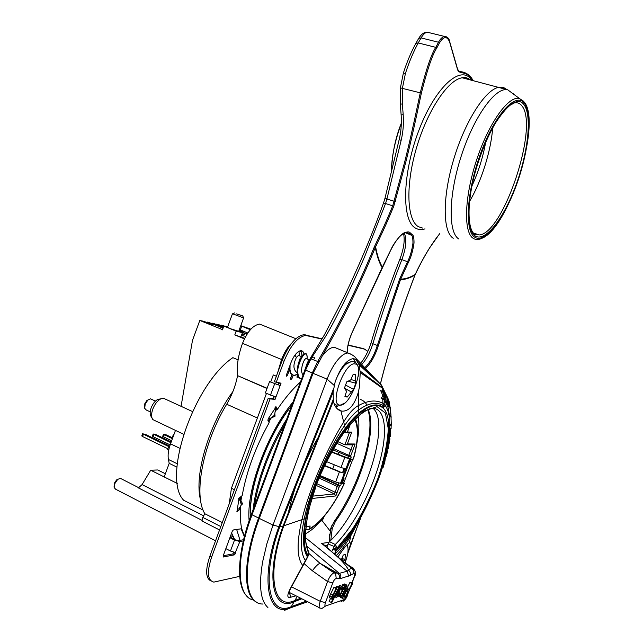<?xml version="1.0" encoding="UTF-8"?>
<svg xmlns="http://www.w3.org/2000/svg" width="643" height="643" viewBox="0 0 643 643"><rect width="100%" height="100%" fill="white"/><g stroke="black" fill="none" stroke-linecap="round" stroke-linejoin="round"><path stroke-width="0.96" d="M343.45 478.416L344.037 478.681L342.639 482.258L344.407 483.359L341.345 483.689L340.541 485.851L339.552 485.931L339.03 487.354L337.229 486.47L334.456 493.937L316.187 485.409M323.823 516.707L323.116 517.197C318.349 522.614 313.808 526.432 309.492 528.65L310.127 526.006L305.827 526.713M350.21 424.581L347.469 431.975L351.753 432.136L347.373 443.927L355.137 444L350.298 457.02L351.263 457.004L350.459 459.166L353.449 459.022M319.643 476.616L339.552 485.931M338.692 483.03L338.097 484.669L319.772 476.31M338.097 484.669L340.541 485.851M305.618 529.109L308.053 529.985M309.492 528.65L308.085 529.969M344.214 483.456C337.977 496.91 330.952 508.155 323.116 517.197L321.548 519.271M350.459 459.166L347.967 458.057L348.546 456.53M326.499 461.594L341.023 467.549L345.886 468.892L345.645 471.705L344.27 473.216L339.408 471.882L324.482 465.741M341.345 483.689L340.517 483.311L341.353 483.239L345.645 471.705L343.989 470.949L342.615 472.46L339.408 471.882L335.654 482.001L340.517 483.311L344.27 473.216L342.615 472.46L344.053 468.586M350.596 459.166L341.353 483.239M351.295 459.15L350.403 461.545L349.832 461.216M344.6 468.723L343.989 470.949M344.037 478.681L343.346 478.697M342.004 482.306L342.639 482.258M250.858 329.168L240.795 325.696M229.197 503.879L231.432 488.246L266.451 393.46M270.735 381.87L273.291 374.941L276.361 376.243M233.787 539.059L234.221 538.617L231.625 533.039M219.56 529.961L202.023 521.015L202.77 517.39L204.852 513.749C193.149 495.206 202.858 443.622 226.682 404.23C232.035 395.123 235.651 385.583 237.548 375.633L267.094 388.268M237.58 375.536C236.471 366.349 238.127 355.611 242.524 343.322C247.483 331.418 253.189 325.012 259.651 324.104L263.003 325.454M202.143 520.42L138.398 487.908L142.079 484.597L150.703 470.21L177.404 483.512M238.087 359.871L232.87 357.661C193.816 383.863 161.698 477.805 183.673 500.27L203.124 510.084M150.703 470.21L157.76 469.969L165.372 473.746M181.069 406.32L192.482 340.38L199.812 320.455L203.952 321.363L212.761 324.884L207.978 322.907M206.893 322.464L207.046 322.039L208.854 322.432L222.936 328.131M211.748 323.517L211.901 323.099L213.677 323.485L223.298 327.158M216.522 324.554L216.675 324.144L218.363 324.514L223.531 326.531M221.168 325.559L221.313 325.157L223.868 325.824M225.974 326.202L227.759 326.58M183.56 434.234L152.873 419.622C151.201 417.371 151.177 413.859 152.801 409.093C154.778 404.125 157.439 400.71 160.774 398.861L163.507 398.258L165.412 399.126M152.013 418.071L151.226 416.648C149.827 414.767 149.811 411.841 151.153 407.879C152.801 403.756 155.011 400.919 157.8 399.375L160.404 398.925M150.213 411.85L146.307 410.025L144.707 408.337L145.181 404.214L147.85 400.067L150.566 398.853L151.523 399.295M144.603 407.654L144.812 403.691L146.765 400.661L148.131 399.825M330.904 569.762L330.534 570.574M347.807 553.366L349.736 546.823C350.62 543.552 350.539 542.162 349.495 542.644L349.39 542.7C346.802 544.452 342.984 549.226 337.937 557.015M263.075 604.018C244.412 604.661 241.189 566.379 259.298 518.411L313.02 373.302L322.063 356.262C326.515 350.451 330.534 347.437 334.127 347.212L351.191 354.269M473.039 80.608L471.134 77.972C468.916 74.934 465.444 73.125 460.718 72.563C458.628 71.751 457.454 70.344 457.189 68.335L449.545 41.763C446.941 35.879 443.574 36.281 439.426 42.977L436.742 48.048C432.417 54.559 427.298 69.589 421.366 93.114C415.145 122.837 409.921 145.961 405.693 162.494L393.749 206.29C387.407 221.224 387.102 222.478 375.608 246.799L375.327 247.442L374.306 246.96C357.95 286.698 339.102 324.828 317.763 361.342L312.273 372.988L258.574 518.049L252.04 514.81L305.554 370.199L311.043 358.585L324.803 337.704C329.312 330.373 334.336 321.106 339.882 309.902C345.926 298.272 354.116 280.694 364.444 257.184L385.567 203.518L392.728 205.856C386.403 220.758 386.097 222.004 374.612 246.269L374.306 246.96M275.887 473.626L276.699 471.44M377.779 481.02L378.076 480.257C386.636 457.044 390.518 437.136 389.698 420.538C389.208 413.811 387.657 408.723 385.053 405.291L382.955 403.314L382.762 399.343L381.09 398.234L382.633 396.586L382.561 394.826L380.624 390.51L382.456 391.499L382.513 388.171L381.315 384.868L379.201 382.842L381.604 385.342M382.513 388.171L383.397 392.182M387.351 403.314L386.274 401.754L385.671 396.787L386.121 398.194L386.009 394.923L387.15 396.731L387.351 403.314L385.768 402.848L384.498 399.978M386.274 401.754L382.947 398.869L384.852 396.956L384.024 392.704L385.671 396.787M295.957 595.804L289.905 597.46C287.091 597.821 287.164 594.992 290.114 588.972L308.142 555.536C303.657 548.744 303.014 536.182 306.205 517.84C310.657 490.625 329.738 448.677 345.42 429.186C350.025 423.11 354.47 418.175 358.746 414.373C369.01 405.211 377.176 403.137 383.228 408.152L385.053 405.291L384.643 401.216L386.242 401.722L384.594 401.168M389.73 421.028L389.449 415.225M388.927 406.641L387.986 404.527L387.761 397.937L388.726 400.3L388.927 406.641L387.343 406.183L386.314 403.008M390.96 415.659L389.136 401.529L390.478 409.639L390.397 407.228L390.96 415.659L389.385 415.209L387.809 406.32M382.344 467.75L382.955 467.951L384.835 461.722L385.623 456.08M384.192 461.441L384.835 461.722M384.217 454.625L385.004 454.858M385.599 456.072L386.314 456.297L387.472 451.595L386.973 450.1M386.732 451.217L387.472 451.595M382.497 461.69L383.051 462.012M389.328 437.746L389.554 436.348M387.239 448.806L388.05 449.055L389.971 438.791L389.079 437.602M389.819 428.334L391.097 428.704L391.177 424.46M389.232 436.259L390.277 436.565L390.542 428.543M389.851 424.075L391.29 424.493L390.904 414.068M390.558 411.954L390.028 408.152L390.558 411.954M388.991 438.333L389.971 438.791M389.57 432.771L390.687 433.278M389.867 425.087L391.249 425.69M389.473 416.125L391.065 416.768M386.347 403.949L387.986 404.527M387.174 397.615L387.761 397.937M385.896 398.564L384.57 400.002L382.762 399.343L384.377 399.85M384.297 397.446L382.633 396.586L383.115 396.152L382.561 394.826L384.184 395.349M381.09 398.234L382.947 398.869M359.461 386.837L360.225 372.474L359.107 364.838L356.238 359.903L354.462 358.931L352.444 358.778C345.797 360.586 340.026 368.359 335.116 382.095L333.098 392.126L333.363 401.031C334.553 406.416 337.069 409.72 340.911 410.965L341.594 411.118C348.827 411.681 354.422 405.331 358.376 392.077L359.461 386.837M384.12 395.188L382.456 391.499L384.024 392.704M384.779 394.263L386.009 394.923M384.329 399.809L384.217 397.519M383.115 396.152L384.852 396.956M358.376 392.077L358.649 405.468C368.077 400.38 376.179 399.665 382.955 403.314L383.389 407.783C377.256 402.823 369.058 404.744 358.81 413.562L358.746 414.373M349.39 542.7L351.247 533.481C360.964 518.467 369.886 500.76 378.028 480.369L377.73 480.506C369.982 500.527 361.27 517.607 351.6 531.737C346.304 539.549 341.152 545.827 336.152 550.553L334.4 553.985M383.228 408.152C392.712 417.122 389.73 448.195 377.562 480.53C369.926 500.391 361.286 517.237 351.641 531.062C346.497 538.448 341.537 544.46 336.779 549.09L336.152 550.553L332.841 549.379L331.692 551.646M326.829 547.378L328.107 543.93L337.245 547.82L335.268 544.517C352.886 527.22 371.316 492.417 379.691 461.819C388.099 431.236 385.454 407.421 371.71 408.249C370.255 408.128 366.623 410.081 360.827 414.1C349.985 423.078 338.837 438.325 327.383 459.841C308.198 497.031 300.442 540.425 308.873 551.782L308.64 554.186L308.367 550.963M288.715 592.886L289.663 592.613M267.922 607.547C260.399 600.699 258.647 585.387 262.674 561.62L266.853 543.865L272.994 525.106L327.086 379.121L334.191 385.414M357.428 361.253L356.318 358.738C354.952 356.343 352.075 354.43 347.694 352.999C345.347 353.168 342.687 354.743 339.729 357.709L339.633 357.805C334.706 363.014 330.526 370.119 327.086 379.121L313.02 373.302M355.981 363.046L353.425 358.746M338.339 405.87L335.759 407.019M372.9 408.225C391.466 422.813 363.584 508.742 330.783 540.353L329.473 541.647L335.268 544.517L332.841 549.379M328.107 543.93L329.473 541.647M368.077 409.462C377.682 429.194 360.53 486.767 335.525 521.216L332.254 528.409L330.783 540.353M331.258 527.091L329.771 535.772L329.634 540.2L330.438 540.707M329.972 540.466L329.353 541.776M330.751 528.498L330.221 530.644M331.217 527.228L330.759 528.45M331.796 525.693L331.33 526.882M332.254 528.409L330.807 528.964L330.43 529.977L329.32 541.687M329.891 534.108L329.642 535.105M329.634 540.2L329.24 540.731M304.123 563.646L312.369 570.791L327.576 581.561L320.222 601.326C318.791 606.036 318.791 608.31 320.222 608.125L321.918 608.423M324.747 545.529L323.566 544.428M351.898 582.928L354.301 576.482C355.129 573.588 354.96 572.559 353.803 573.387L350.226 575.437C350.773 573.476 350.29 571.804 348.779 570.413C347.188 567.19 344.037 563.204 339.335 558.445L323.389 544.308L321.669 543.415L351.359 568.139L347.148 571.193L339.327 573.387L334.143 572.736C331.515 574.006 329.329 576.948 327.576 581.561L332.793 582.896L325.454 602.612C324.667 605.176 324.731 606.301 325.647 605.971L344.399 599.525L347.308 595.265L349.02 590.652M353.152 567.986L351.359 568.139C353.377 569.409 354.189 571.161 353.803 573.387M350.226 575.437L340.517 578.587L336.233 578.491L335.63 573.693M352.702 583.33L351.978 583.555L349.077 589.342L345.846 591.038L343.121 595.474L342.478 598.336L345.54 597.596L352.702 583.33L350.612 582.277L349.888 582.502L346.987 588.281L345.797 588.658M340.75 595.064L340.645 597.395M345.106 585.701L344.471 585.902L339.166 596.431L339.866 596.198L343.161 589.727L345.725 586.537L345.741 587.581L341.746 595.571L342.446 595.346L346.995 585.492L346.537 585.058L344.15 587.598L345.106 585.701L342.992 584.632L341.61 586.295M339.97 589.559L339.295 590.901M344.873 584.214L343.37 584.825M340.324 585.644L339.608 585.476L337.993 586.762M336.739 592.782L336.297 593.891M339.416 587.485L338.708 587.702L334.81 595.217L332.68 597.54L332.632 596.559L336.779 588.305L336.064 588.53L331.852 596.937L331.675 599.099L334.119 596.776L331.249 602.459L331.973 602.218L339.416 587.485L337.278 586.4L335.927 587.879M336.779 588.305L334.633 587.212L333.918 587.437L330.711 593.762L329.208 597.532L331.426 598.971M330.542 598.512L329.112 601.35L331.249 602.459M348.265 590.957L345.588 596.294L343.523 596.808L345.854 592.074L348.265 590.957M343.796 595.378L345.588 596.294M341.787 589.776L342.558 587.059L342.02 586.504L339.552 588.642L338.186 592.066L338.676 594.502L337.125 596.117L337.237 594.373L336.49 594.719L335.887 596.945L336.353 597.524L338.162 596.222L339.456 593.995L339.882 591.986L339.263 590.604L340.211 588.61L341.554 588.08L341.039 590.105L341.787 589.776M349.888 582.502L351.978 583.555M346.987 588.281L349.077 589.342M340.501 594.936L341.746 595.571M338.322 596.005L339.166 596.431M342.357 584.833L344.471 585.902M339.681 589.414L341.039 590.105M335.911 594.421L336.49 594.719M336.201 593.843L337.237 594.373M336.57 586.617L338.708 587.702M333.918 587.437L336.064 588.53M339.166 578.676C339.825 576.642 339.4 574.898 337.896 573.468L319.933 563.252C317.658 564.361 315.134 566.877 312.369 570.791M335.622 573.693L330.044 570.253L335.582 573.644L335.903 573.251L330.044 570.253M309.034 553.591L319.933 563.252L329.955 570.204M325.245 545.971L321.669 543.415L328.919 542.338M327.689 545.055L325.237 545.561M329.706 534.317L329.216 541.085M319.997 521.594C315.753 526.77 310.874 530.869 305.377 533.883M358.231 416.302C359.413 423.536 358.979 432.49 356.913 443.14M352.862 459.11L343.812 482.829M324.884 515.445L323.863 516.803M322.063 356.262C342.044 321.428 359.807 285.154 375.327 247.442C376.87 255.753 379.129 262.497 382.127 267.649L382.095 267.729M347.051 352.661C347.365 345.363 349.543 337.567 353.586 329.28L382.344 267.175M365.546 368.447C370.866 363.335 375.126 355.748 378.325 345.677L400.46 279.681C405.042 279.601 409.872 278.057 414.952 275.043L415.209 274.465C410.113 277.503 405.275 279.07 400.685 279.15L399.745 278.724L399.504 279.311L400.46 279.681L408.514 262.087C411.062 257.152 412.902 250.794 414.028 242.998C414.036 238.119 413.513 235.394 412.468 234.816L410.202 232.879C409.535 231.641 407.59 231.609 404.367 232.79C400.886 233.956 393.323 243.761 391.024 249.484L382.376 267.102C379.386 261.926 377.128 255.158 375.608 246.799L374.612 246.269M466.842 73.696L459.126 71.293M446.555 36.86L444.53 36.442C442.376 36.876 440.367 38.805 438.502 42.237L435.793 47.349C431.421 53.94 426.237 69.131 420.241 92.922C414.028 122.636 408.811 145.76 404.592 162.293L392.728 205.856L393.749 206.29M399.199 139.507L399.19 139.531C401.119 131.493 401.771 123.303 401.144 114.96L400.308 104.246L402.357 103.893L402.438 88.067L405.436 73.431C409.028 62.21 413.296 52.051 418.231 42.944L421.085 37.913C423.158 34.457 425.192 32.552 427.177 32.182L429.299 32.705M401.353 123.151C394.681 141.822 391.402 157.848 391.523 171.215M380.407 383.799C389.168 348.827 400.476 313.109 414.333 276.643L414.936 275.083M439.627 233.731L429.845 247.547C425.843 253.599 418.649 266.797 415.209 274.465L415.193 274.497M405.194 232.67L411.464 235.25C412.468 235.812 412.975 238.449 412.959 243.158C411.858 250.698 410.065 256.854 407.59 261.629L399.745 278.724M391.024 249.484L391.073 249.54C396.401 239.212 401.497 233.489 406.36 232.372L409.205 233.329L410.676 234.518L411.665 234.052M239.116 330.269L242.387 331.282L239.22 329.98M207.046 322.039L208.099 322.585M244.412 338.877L234.791 334.907L244.702 338.298M245.722 336.369L241.43 335.485M222.406 329.586L199.812 320.455M211.901 323.099L223.057 327.809M216.675 324.144L223.354 326.998M241.937 334.103L244.694 334.874L242.049 333.789M221.313 325.157L223.643 326.218M242.242 332.423L246.928 334.344M238.947 330.727L247.105 334.071M239.381 329.537L247.82 332.994M222.526 329.843L223.748 325.921L227.71 326.692M238.931 330.775L242.467 332.664L236.174 331.153L223.901 326.105M234.791 334.907L236.174 331.153M177.219 463.764L168.426 459.472C167.638 455.156 168.345 449.947 170.524 443.839L175.467 430.408M222.293 522.574L204.852 513.749M291.777 343.041C287.662 346.963 284.254 352.46 281.546 359.541L277.575 372.956M243.593 539.718L238.167 540.634L235.491 539.935L230.17 536.977M237.629 509.385L238.762 508.951L241.398 504.851L239.831 499.9L238.69 500.334L237.018 511.627L240.635 508.798C240.152 516.482 240.498 523.129 241.672 528.731L233.337 529.969L232.284 531.247L223.161 555.922L223.338 556.999L234.39 554.853L232.686 553.969L233.714 552.691L235.41 553.575L235.073 552.466M232.686 553.969L223.209 555.785M239.71 576.353L213.846 582.108C207.44 580.452 206.708 572.077 211.668 556.991L270.092 398.909L268.284 398.113L273.283 398.604L274.424 396.618M268.284 398.113L209.907 556.074C205.221 570.092 205.607 578.395 211.065 580.999M367.868 351.327L363.713 348.675L348.096 344.978M322.103 338.829L303.858 334.706C295.933 336.136 288.707 344.744 282.173 360.522L274.32 381.773L281.039 383.188L275.075 399.383L273.259 398.596M288.394 369.621L289.471 368.736M302.347 355.852L300.972 350.692M299.791 350.909C301.27 351.568 301.969 353.417 301.889 356.447M278.676 382.882L277.961 384.795L278.371 384.852L279.504 382.987M273.677 396.401L272.873 398.564M236.672 529.47L240.024 540.321M275.067 407.349L275.654 408.506L277.43 409.286C285.042 398.009 292.669 388.951 300.305 382.127M276.193 408.739L275.445 409.856M269.851 418.738L268.396 421.221M240.771 496.75L240.329 499.957M239.622 507.472L239.574 508.267M241.101 528.811L244.348 536.68M321.958 339.078L305.658 335.429C297.757 336.868 290.532 345.484 283.997 361.278L276.136 382.553M365.337 349.318L348.04 345.235M270.092 398.909L275.051 399.383M243.311 540.916L239.871 541.51L234.502 540.096L229.889 537.733M238.063 500.021L238.69 500.334L238.939 498.229L242.202 495.6C246.502 471.415 255.496 447.11 269.168 422.668L267.809 420.12L268.911 417.846L269.827 418.762L274.521 415.265L275.501 409.583L274.818 408.811L275.895 406.553L277.43 409.286M234.39 554.853L235.41 553.575M304.002 354.285C303.6 351.922 302.58 350.716 300.94 350.692C297.307 351.359 294.004 355.29 291.03 362.499L286.44 374.909L286.585 376.203L287.542 375.07L288.876 371.453L290.242 370.336L290.829 373.615M291.874 374.756L290.652 378.052L290.837 379.756L292.099 378.261L293.168 375.359M297.556 374.636L297.018 377.706L298.103 376.171M278.339 384.844L269.546 381.645L265.358 392.977L275.951 396.956M231.432 488.246L234.43 489.709M269.546 381.645L277.961 384.795M234.221 538.617L234.856 539.606M244.453 536.278L241.583 528.321M240.273 508.613L240.426 506.202M240.964 500.817L241.631 496.058M268.83 422.025L271.298 417.837M275.051 411.841L276.9 409.052M250.4 512.431L250.167 513.026C249.982 484.774 267.014 438.679 288.377 409.752L291.584 405.693M250.167 513.026L250.408 517.012M249.13 520.685C245.996 490.713 267.199 433.197 292.886 402.188M288.377 409.752L288.249 410.154M168.426 459.472L169.197 463.346L164.198 476.929M169.447 447.15L168.45 447.15L169.334 447.576M169.503 446.957L142.577 433.768L145.479 434.411L169.76 446.097M170.942 442.722L153.195 434.001L156.024 434.636L171.231 441.918M172.412 438.711L163.475 434.234L166.24 434.861L172.702 437.939M173.835 434.845L173.417 434.451L174.004 434.387M167.863 448.758L142.561 436.533L141.781 435.93L142.577 433.768M168.45 447.15L167.646 449.353L168.771 449.899M170.162 444.876L153.195 436.726L152.415 436.131L153.195 434.001M171.641 440.817L162.703 436.324L163.475 434.234M173.08 436.91L172.67 436.493M215.542 540.819L115.571 489.178L114.132 487.474L114.623 483.93L117.677 479.397L120.337 478.328L121.197 478.762M233.305 536.977L230.668 535.627M220.814 526.561L202.77 517.39M114.076 486.944L114.317 483.271L116.56 479.951L117.934 479.188M169.197 463.346L176.938 467.139M341.304 559.86L343.249 555.005L345.331 554.499L345.018 559.418L345.637 560.784L341.465 559.498M345.018 559.418L341.907 558.494M225.862 548.632L230.467 551.019L234.808 552.409M240.635 508.798L239.244 508.107M242.427 503.3L241.197 504.305L241.101 505.157L242.62 503.855L242.427 503.3L239.204 498.606L238.505 498.735M241.398 504.851L242.62 503.855M239.831 499.9L239.204 498.606M268.276 418.32L269.827 418.762M274.521 415.265L275.027 416.23L274.834 414.116M270.84 417.998L274.505 416.551L274.006 415.587L274.537 414.719L275.035 415.691M274.505 416.551L275.027 416.23M311.019 358.585C313.053 356.592 314.306 356.696 314.781 358.89M301.607 378.614C290.194 377.288 306.526 342.807 307.169 357.074L306.976 358.874M297.484 374.306C293.779 376.404 291.343 375.399 290.162 371.3M303.022 374.805C299.413 371.445 303.665 358.561 306.14 358.537L306.807 358.81M296.769 372.426C293.144 369.492 293.007 364.525 296.367 357.524L298.456 355.378L299.14 355.659M289.487 366.896L289.993 370.392L290.041 365.168M288.876 371.453L287.871 371.027M289.615 370.231L289.503 366.623M301.543 356.945L299.718 359.14L297.371 367.474L297.227 369.886L300.747 358.223C302.339 355.523 303.777 354.068 305.063 353.851M309.315 360.088L307.547 362.186L305.369 368.495M307.032 364.597L308.672 361.173M298.545 376.878L297.227 369.886M298.955 351.367L299.357 355.748M355.571 374.604L355.185 380.64L355.836 383.204L353.554 389.353L347.252 397.036L344.873 396.755L346.537 391.257L344.423 388.107L346.754 381.829L350.732 379.933L353.24 374.202L354.502 374.387M355.185 380.64L350.909 379.587M355.836 383.204L348.201 381.203M353.554 389.353L345.637 385.085M351.03 391.836L344.439 388.067M347.252 397.036L345.227 395.758M227.518 327.231L230.282 328.677L238.73 331.314L243.609 317.851M236.552 313.888L242.708 315.906L236.552 313.888M232.645 313.816L243.657 317.947L242.708 315.906M240.329 329.923L241.704 326.186L250.36 329.714M240.787 325.728L241.704 326.186M350.298 457.02L332.777 449.835M316.83 483.705L335.091 492.225L337.133 492.466L335.839 495.938L334.456 493.937L312.506 496.163M319.049 478.054L337.229 486.47L337.647 485.344M333.532 448.525L348.795 455.34L348.377 456.466M336.699 443.268L350.933 449.578L348.795 455.34L350.821 455.606M344.005 432.434L349.262 432.996L344.881 444.795L337.728 441.637M347.469 431.975L344.945 432.843L346.167 429.564M351.753 432.136L349.262 432.996M347.373 443.927L344.881 444.795L352.685 444.86L350.933 449.578L352.726 450.486M355.137 444L352.685 444.86M315.006 488.664L315.737 489.01L314.861 489.082M331.684 451.772L347.967 458.057M328.436 480.474L328.911 479.204M332.769 468.803L334.264 464.776M338.122 454.392L338.853 452.415M331.539 452.029L344.785 457.422L349.623 458.797L345.878 468.892M320.085 475.555L335.654 482.001M324.619 465.452L339.785 471.689M344.503 469.575L346.159 470.322L350.322 459.11M311.791 498.494L335.839 495.938M339.03 487.354L337.133 492.466M353.264 459.094C358.207 441.09 358.73 427.908 354.815 419.566M343.772 471.351L344.576 469.181M203.662 515.839L142.079 484.597M365.216 508.991L350.781 535.82C346.079 543.962 341.24 550.553 336.257 555.584M306.389 601.101L291.255 606.67L294.88 600.482C273.179 611.011 266.154 574.086 283.828 525.773L301.937 519.665C309.404 488.326 328.171 446.716 343.675 421.929C348.924 413.328 353.915 407.839 358.649 405.468L358.746 409.921C368.728 402.775 376.999 401.425 383.558 405.862L384.176 406.392M307.675 601.76L290.371 607.9L291.255 606.67C268.372 617.32 261.05 577.382 279.882 526.569L283.089 526.022L333.13 399.713M284.664 610.295L290.371 607.9C267.11 618.325 259.804 577.76 278.925 526.569L279.882 526.569L333.098 392.126M318.446 361.752L310.191 358.553M313.037 373.27L304.854 369.838L310.223 358.497M259.33 518.314L258.574 518.049C242.66 560.35 242.901 596.374 256.927 602.314M387.536 397.816L382.738 388.517M360.225 372.474L382.392 388.187M307.981 556.404L307.483 556.959C302.861 550.03 302.29 537.106 305.763 518.162C310.617 490.344 329.61 448.46 345.267 428.246C349.961 421.84 354.47 416.825 358.81 413.216C369.034 404.568 377.24 402.695 383.421 407.598M340.911 410.965L344.592 425.57C349.503 418.223 354.221 413.007 358.746 409.921L358.81 413.562C354.494 417.227 350.001 422.218 345.331 428.527L345.42 429.186M308.897 554.017L308.142 555.536L308.64 554.186L304.911 538.046L307.82 512.736L317.16 482.258C326.202 461.007 336.458 442.553 347.927 426.896L363.97 411.182L377.015 406.617L385.398 413.071L388.308 428.873C387.504 443.22 384.12 459.536 378.148 477.821C370.955 496.283 362.379 513.395 352.428 529.157L337.245 547.82L336.779 549.09L333.387 548.182M289.977 592.766L288.755 593.071C290.266 594.188 290.652 595.651 289.905 597.46M305.899 560.383L305.521 560.648C300.385 553.47 299.959 539.541 304.243 518.885L301.937 519.665C296.552 542.74 296.849 558.052 302.829 565.591L303.207 565.326M300.707 598.215L294.88 600.482L297.235 596.455M377.69 480.514C369.974 500.487 361.294 517.502 351.633 531.552L351.247 533.481C345.645 542.379 340.091 549.267 334.593 554.153M351.641 531.062L351.633 531.552C346.384 539.228 341.296 545.417 336.377 550.119L333.058 548.945M360.819 517.655L349.736 546.823M359.067 522.317L349.519 547.651M356.736 528.546L347.984 552.835M301.832 598.786L294.132 601.76C272.174 612.361 265.141 574.874 283.089 526.022L283.828 525.773L333.363 401.031M259.298 518.411L272.994 525.106L278.925 526.569L333.54 388.742M358.344 362.837L379.201 382.842L356.318 358.738M359.107 364.838L381.645 385.414L387.673 397.888M360.128 371.067L382.44 387.665M308.383 555.399L307.716 556.541C303.118 549.661 302.515 536.841 305.899 518.073L304.243 518.885C310.231 489.548 329.023 447.737 344.592 425.57L345.331 428.527C329.666 448.533 310.625 490.44 305.899 518.073L306.205 517.84M359.357 413.835L350.732 421.728M367.073 405.194C365.353 402.18 363.07 400.267 360.209 399.456M335.525 521.216L334.336 521.272M330.389 530.202L330.18 530.829M288.739 511.024C294.639 485.393 304.726 460.388 318.984 436.002M291.512 586.834L320.222 601.326L325.454 602.612M354.301 576.482L354.606 576.216C356.479 573.926 355.78 571.072 352.509 567.656C352.171 567.689 344.632 562.922 339.633 558.462M336.233 578.491C334.907 578.869 333.757 580.332 332.793 582.896M343.475 596.415L344.174 596.768M340.38 597.259L342.478 598.336M340.396 596.23L342.502 597.307M342.526 595.169L343.121 595.474M343.442 593.352L344.037 593.658M344.286 591.673L345.034 592.05M344.857 590.531L345.846 591.038M345.235 589.8L346.505 590.443M345.741 588.787L347.71 589.784M344.431 583.989L346.537 585.058M344.021 588.313L345.122 588.875M344.913 587.163L345.741 587.581M340.477 588.321L341.505 588.843M334.89 596.439L335.887 596.945M336.868 595.844L337.326 596.077M337.02 594.928L338.081 595.474M336.546 593.417L338.676 594.502M336.811 592.645L338.877 593.698M336.988 592.291L338.604 593.119M337.318 591.624L338.186 592.066M338.17 589.944L338.7 590.218M338.974 588.353L339.552 588.642M338.507 586.199L340.637 587.284M339.608 585.476L341.738 586.561M329.208 597.532L331.362 598.641M329.698 595.828L331.852 596.937M330.711 593.762L332.857 594.863M332.744 596.318L333.653 596.784M333.596 594.598L334.81 595.217M335.107 591.616L336.393 592.283M348.683 576.184L347.148 571.193L305.409 537.644M340.517 578.587C341.216 576.554 340.822 574.818 339.327 573.387L306.446 545.843M325.647 605.971L321.974 608.431M344.399 599.525L340.854 601.896M347.308 595.265L349.808 589.092M330.172 531.086L321.942 520.444M321.13 519.729L323.035 518.411L323.879 516.65C323.413 519.456 321.813 521.184 319.065 521.843M378.325 345.677L377.32 345.468C374.17 355.346 369.998 362.74 364.79 367.643M425.007 228.876C421.478 230.001 418.304 229.744 415.482 228.096C401.803 220.959 402.044 175.467 418.207 132.128C434.202 88.646 459.745 64.686 470.837 78.968L471.849 80.295M471.134 77.972L470.901 77.192M460.718 72.563L460.155 71.598M457.189 68.335L457.221 67.901M449.545 41.763L449.586 41.313M439.426 42.977L438.502 42.237L421.085 37.913L418.754 38.307C421.253 34.216 424.067 32.174 427.177 32.182L444.53 36.442C447.528 36.908 449.224 38.564 449.61 41.393L457.245 67.973C458.137 70.609 459.15 71.839 460.284 71.646C464.567 71.976 468.16 73.897 471.078 77.401L473.377 80.697M436.742 48.048L435.793 47.349L418.231 42.944L415.917 43.298L418.569 38.62M421.366 93.114L400.396 87.874L403.362 73.109L405.436 73.431M395.357 201.629L386.917 199.025L401.136 140.399C403.161 131.976 403.844 123.392 403.185 114.639L402.357 103.893M383.541 203.019L385.567 203.518L386.917 199.025L385.044 198.012L399.19 139.531L401.136 140.399M385.053 197.98L383.549 202.995C371.614 236.085 358.079 268.155 342.936 299.196L324.49 334.714L310.223 358.489M401.144 114.96L403.185 114.639M403.354 73.133L403.362 73.109C406.858 62.178 411.046 52.236 415.917 43.298L415.772 43.555M253.736 600.072C236.978 597.451 234.984 560.069 252.04 514.81L251.397 514.287L304.983 369.821M251.558 514.199L251.397 514.287C237.042 552.699 235.844 586.52 247.266 596.479M399.504 279.311L377.32 345.468L372.86 343.724C381.235 315.649 390.904 287.622 401.867 259.627L408.514 262.087M415.233 274.497C423.134 257.835 431.26 244.276 439.619 233.827L439.482 233.907M412.468 234.816L411.464 235.25M399.89 259.161L401.867 259.627C406.231 247.579 407.003 238.746 404.182 233.12M361.76 364.46C366.438 359.349 370.135 352.436 372.86 343.724L371.124 342.598C379.434 314.732 389.023 286.915 399.906 259.137C403.86 248.584 405.058 240.04 403.499 233.505M371.14 342.558L371.124 342.598C368.543 350.933 365.055 357.829 360.651 363.295M347.164 352.71C347.405 345.5 349.551 337.728 353.602 329.393L391 249.532M410.202 232.879L409.205 233.329M422.644 228.088L418.424 226.69C407.043 220.308 405.307 186.39 416.246 148.726C427.065 111.046 448.042 79.531 462.245 77.787C465.371 77.329 468.112 78.044 470.467 79.933M453.267 238.256C442.794 232.147 442.175 198.052 453.556 159.834C464.833 121.615 485.449 89.385 498.791 87.335C501.91 86.781 504.586 87.561 506.805 89.682M458.845 239.003C448.075 232.758 448.38 195.496 461.296 155.887C474.092 116.214 495.761 86.483 507.769 89.843L462.245 77.787C464.391 76.863 467.027 77.546 470.162 79.853M474.229 235.153L475.756 233.779M513.508 94.127L513.01 93.436M507.769 89.843L524.447 102.221C541.527 123.593 509.16 227.751 481.945 238.28C478.585 239.919 475.651 239.919 473.16 238.288C463.49 232.38 464.286 197.538 476.415 160.573C488.439 123.552 508.356 95.582 519.279 98.443L523.74 101.329M524.479 103.427C532.934 114.808 528.425 153.066 515.935 186.357C503.557 219.761 484.822 243.922 474.687 237.154C464.342 230.982 466.625 190.826 481.036 152.311C495.311 113.666 516.257 91.459 524.479 103.427M524.013 104.688C532.324 115.804 527.919 153.364 515.646 186.076C503.485 218.893 485.079 242.58 475.153 235.893C465.026 229.792 467.292 190.4 481.406 152.672C495.391 114.816 515.927 93.002 524.013 104.688M473.393 233.007L479.316 234.944L474.968 234.382C467.357 230.162 466.585 202.81 475.498 171.199C480.892 152.616 487.587 136.493 495.6 122.837C501.186 114.366 506.041 108.49 510.148 105.203L514.432 102.904C517.454 102.333 519.938 103.306 521.883 105.838C539.26 126.124 503.373 233.53 479.316 234.944L474.823 234.213M469.527 201.468C481.35 181.559 490.93 151.346 492.707 127.861M471.946 185.964C478.32 172.051 482.901 157.503 485.674 142.304M284.664 424.404C268.838 451.884 258.759 479.123 254.419 506.137M179.751 448.267L170.524 443.839M232.911 391.531C208.919 424.308 193.921 475.306 200.544 499.949M257.393 417.982L226.682 404.23M266.998 388.525L237.548 375.625M282.422 359.863L242.524 343.322M239.871 541.51L235.306 552.586M268.822 417.854L274.818 408.811M274.649 383.839L270.454 395.196M142.561 436.533L143.357 434.363M153.195 436.726L153.974 434.588M163.483 436.91L164.254 434.813M283.997 361.278L282.173 360.522M211.668 556.991L209.907 556.074M307.121 335.574L305.329 334.858M346.32 545.553C348.241 546.502 348.61 549.749 347.421 555.311L345.154 562.882M234.502 540.096L230.467 551.019M229.945 537.58L230.66 537.468M237.388 511.466L236.761 511.153M294.96 355.097L296.367 357.524M287.542 375.07L286.537 374.644M297.95 376.605L296.986 376.195M301.39 378.655L301.382 378.663C292.951 378.872 299.726 353.851 305.264 353.811L306.598 354.478M294.92 375.343L293.706 375.432L290.306 372.586M289.728 370.368L289.663 366.18M350.957 361.671L345.741 364.396C341.931 367.989 338.58 373.294 335.702 380.294M355.185 363.986C345.05 360.779 328.589 405.17 339.938 405.09C350.202 406.971 365.73 365.152 355.185 363.986M292.099 378.261L290.781 377.706M341.023 467.549L344.785 457.422M353.465 458.949C358.36 441.403 359.035 428.045 355.483 418.89M323.767 516.771C331.475 507.616 338.339 496.5 344.375 483.423M321.613 519.206C317.369 523.828 313.181 527.26 309.058 529.486M192.474 411.552L163.507 398.258M157.8 399.375L160.774 398.861M155.429 401.103L150.566 398.853M146.765 400.661L147.85 400.067M414.373 276.675C400.517 313.149 389.208 348.876 380.455 383.839M389.698 420.538L389.562 417.203M391.129 417.524L391.081 416.334M290.483 588.691L303.142 565.454M288.578 593.69L290.419 588.819M352.557 540.233L347.807 553.35M337.141 408.707L341.594 411.118M331.201 527.26L334.416 521.151C358.537 487.298 376.404 432.747 367.756 409.615M329.232 540.731L330.783 528.385M330.815 528.289L331.322 526.922M346.69 585.026L344.584 583.965M335.967 597.323L334.762 596.704M342.02 586.504L339.89 585.427M343.217 601.181C345.444 599.461 346.899 597.427 347.582 595.072M352.067 583.016L354.566 576.305M288.908 592.227L319.483 607.756M324.683 545.465L323.429 544.332M305.899 560.399L307.78 556.822M303.199 565.342L305.835 560.511M388.878 405.267L389.409 405.548M400.308 104.238L400.396 87.874M391.483 171.4C392.093 154.055 395.381 137.964 401.353 123.11M414.373 276.667L415.233 274.505M253.077 509.762C255.906 482.965 269.28 446.805 286.473 419.517M240.956 336.755L242.443 332.728M222.382 329.65L223.748 325.921M288.265 410.13C267.142 438.775 250.215 484.573 250.4 512.455M173.417 434.451L172.662 436.517M138.864 487.764L120.337 478.328M116.56 479.951L117.677 479.397M278.371 384.852L280.171 385.615M303.858 334.706L305.658 335.429M273.283 398.604L275.075 399.383M347.855 553.044C348.514 545.786 347.324 546.011 346.89 544.918M239.341 498.896L240.072 500.6M274.907 414.631L274.858 412.959M240.876 505.511L241.35 504.956M307.161 357.283L307.081 358.81M299.694 359.188L300.659 358.392M307.547 362.186L308.632 361.245M297.211 370.119C297.363 375.022 298.119 377.626 299.477 377.931M300.747 358.223C302.901 354.968 304.404 353.497 305.264 353.811C305.988 354.719 306.398 351.93 307.169 357.074M293.706 375.432L297.283 374.427M301.696 356.712L298.448 355.378M309.428 359.879L306.14 358.537M298.939 351.303L299.437 355.78M343.378 365.586L345.741 364.396C346.376 362.588 354.518 360.699 354.156 361.937C358.151 363.697 359.477 368.616 358.135 376.685M334.071 403.611L337.053 405.548M338.99 405.733L344.616 403.161M295.844 338.692L259.651 324.104M234.51 312.94L232.469 313.897M227.501 327.271L232.436 313.856"/></g></svg>
